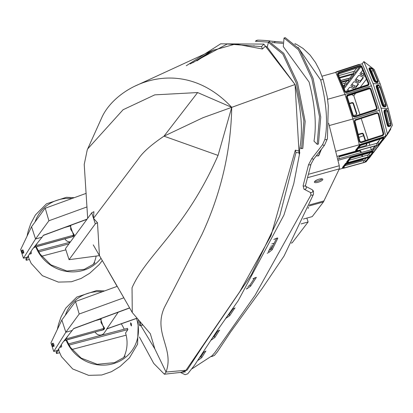 <?xml version="1.0" encoding="UTF-8"?>
<svg xmlns="http://www.w3.org/2000/svg" width="413" height="413" viewBox="0 0 413 413"><rect width="100%" height="100%" fill="white"/><g stroke="black" fill="none" stroke-linecap="round" stroke-linejoin="round"><path stroke-width="0.62" d="M256.039 41.3L269.028 42.172M271.857 42.518L282.89 43.386M275.652 41.785A1.647 0.919 93.6 0 0 275.259 41.594L275.259 41.594A1.647 0.919 93.6 0 0 274.841 41.739A1.647 0.919 93.6 0 0 274.304 42.709M298.062 47.319L320.705 80.055C326.626 103.73 328.025 123.528 324.902 139.444L322.579 144.638L311.903 158.427L308.583 164.632L303.09 185.809L304.009 189.18A1.647 1.513 118.3 0 1 304.009 189.18A1.647 1.513 118.3 0 1 303.983 189.164L303.937 189.139M294.82 43.69L296.384 44.274A1.647 1.502 116.6 0 0 296.384 44.274L303.116 48.481L310.07 55.053L315.527 62.559L319.662 70.427L323.167 79.554L327.235 96.828L328.299 105.878L327.421 138.691A1.647 1.193 -173 0 1 327.421 138.696L324.473 145.309L313.741 159.088A1.647 0.645 -141 0 1 312.977 159.103A1.647 0.645 -141 0 1 311.903 158.427M192.251 368.649L212.055 355.774L214.915 352.48L255.136 295.212L311.025 194.864L310.421 192.484L303.983 189.164M199.267 357.963L201.033 356.527L204.079 351.845M212.442 337.757L214.239 336.285L217.852 330.885M227.403 315.831L229.091 314.474L233.221 308.614M247.898 286.637L249.922 285.032L254.764 277.758M268.249 251.233L271.475 248.652L276.669 238.11M201.033 356.527L201.735 357.632L205.819 351.035M205.948 351.055L202.685 352.681M210.723 340.353L211.709 339.77L211.415 339.305M214.239 336.285L214.936 337.39L219.535 330.152M219.69 330.183L216.526 331.644M225.586 318.423L226.52 317.902L226.257 317.463M229.091 314.474L229.767 315.589L234.873 307.943M235.059 307.979L232.075 309.239M246.277 289.074L247.387 288.46L247.051 287.913M249.922 285.032L250.593 286.147L256.241 277.603L256.055 277.304M256.297 277.366L252.957 278.729M267.216 253.288L269.126 252.214L268.429 251.13M271.475 248.652L272.167 249.731L277.691 238.477L277.36 237.965M277.691 238.477L277.722 238.089L275.234 238.766L273.829 239.561M181.039 372.356L187.146 370.079L203.501 345.165L251.352 274.759L279.782 215.844L295.971 152.619L295.31 150.156L299.502 151.179L299.91 147.678C302.956 130.637 301.335 109.579 295.052 84.5L231.729 107.339C181.121 53.391 117.4 84.469 102.161 116.786M299.91 147.678L301.573 148.67L303.891 120.926L296.271 82.998L282.848 54.118L268.424 42.363L267.232 47.097L295.052 84.5L265.378 46.158L267.232 47.097M301.573 148.67L302.812 148.422L305.166 121.391L297.494 82.683L283.757 53.36L269.622 41.987L268.424 42.363M197.579 360.559L198.483 360.022L198.209 359.594M309.105 82.063C315.073 105.444 316.699 125.134 313.994 141.138L317.189 144.333L319.492 116.59L311.867 78.661L298.449 49.782L284.041 38.022L283.277 46.586L309.105 82.063M201.735 357.632L198.483 360.022M214.936 337.39L211.709 339.77M229.767 315.589L226.52 317.902M250.593 286.147L247.387 288.46M272.167 249.731L269.126 252.214M317.189 144.333L318.428 144.08L320.772 117.06L313.085 78.346L299.363 49.023L285.238 37.645L284.041 38.022M253.458 45.936L254.098 45.714M196.908 60.835L213.98 49.746L196.908 60.835L201.885 57.087M295.971 152.619L299.75 152.784L299.502 151.179M183.289 372.108L185.984 370.26L239.814 291.619L271.057 235.56L295.31 150.156M261.527 46.612L263.871 44.124L265.378 46.158L262.441 49.002L261.527 46.612L227.253 43.984L190.207 63.948M193.016 62.647L211.962 50.67L235.539 44.005L262.441 49.002M121.272 323.828A35.58 33.69 -145.4 0 1 124.174 329.218M68.367 343.946L127.488 328.34L127.885 329.569L125.557 332.981A35.58 33.69 -145.4 0 1 123.73 357.431M139.279 324.659L139.677 324.473A2.308 0.604 -104.8 0 0 139.511 321.634A2.308 0.604 -104.8 0 0 139.501 321.603M61.439 344.535L61.671 346.667A4.089 1.074 -104.8 0 1 61.382 346.982L60.128 347.312A4.089 1.074 -104.8 0 0 60.556 345.934M59.756 347.204A4.089 1.074 -104.8 0 0 60.128 347.312M127.885 329.569L69.007 345.108M58.646 348.82L59.007 350.745M58.419 349.326L56.545 353.543L59.549 352.748M71.929 349.481L126.151 335.17M56.917 350.585L56.147 352.315L56.545 353.543M130.714 324.809L131.437 325.965L131.411 323.916L130.611 322.78L130.714 324.809M52.972 344.618A1.647 0.434 75.2 0 1 53.07 346.652A1.647 0.434 75.2 0 1 52.332 345.5A1.647 0.434 75.2 0 1 52.229 343.466A1.647 0.434 75.2 0 1 52.972 344.618M30.257 252.679A4.089 1.074 75.2 0 1 29.829 254.057L31.083 253.727A4.089 1.074 75.2 0 0 31.367 253.412L31.14 251.28M29.829 254.057A4.089 1.074 75.2 0 1 29.457 253.949M26.618 257.335L25.849 259.065L26.246 260.288L29.251 259.498M41.63 256.23L65.863 249.834M28.12 256.075L26.246 260.288M70.169 242.219L38.063 250.691M68.956 243.871L38.703 251.858M93.431 264.181A35.58 33.69 34.6 0 0 96.157 256.065M28.342 255.57L28.703 257.495M22.028 252.245A1.647 0.434 -104.8 0 0 22.772 253.396A1.647 0.434 -104.8 0 0 22.674 251.362A1.647 0.434 -104.8 0 0 21.93 250.211A1.647 0.434 -104.8 0 0 22.028 252.245M367.394 84.856A1.316 1.182 161 0 1 367.327 84.882L346.693 91.629A1.316 1.182 161 0 1 345.108 90.994L338.252 74.557A1.316 1.182 161 0 1 339.109 72.941L359.744 66.194A1.316 1.182 161 0 1 361.329 66.829L368.184 83.266A1.316 1.182 161 0 1 367.394 84.856M358.432 84.195A1.647 0.552 24.9 0 1 358.412 84.221L355.681 87.788A1.647 0.552 24.9 0 1 353.869 87.504L352.103 86.632A1.647 0.552 24.9 0 1 350.952 85.491A1.647 0.552 24.9 0 1 350.973 85.455L353.704 81.888A1.647 0.552 24.9 0 1 355.516 82.172L357.281 83.044A1.647 0.552 24.9 0 1 358.438 84.185A1.647 0.552 24.9 0 1 358.432 84.195M363.254 77.892A1.647 0.552 24.9 0 1 363.239 77.918L359.826 82.378A1.647 0.552 24.9 0 1 358.009 82.094L356.243 81.222A1.647 0.552 24.9 0 1 355.092 80.081A1.647 0.552 24.9 0 1 355.113 80.045L358.53 75.584A1.647 0.552 24.9 0 1 360.342 75.863L362.108 76.741A1.647 0.552 24.9 0 1 363.259 77.881A1.647 0.552 24.9 0 1 363.254 77.892M375.949 81.454A1.647 0.697 -125.8 0 1 374.539 80.055A1.647 0.697 -125.8 0 1 374.415 79.797L370.089 69.415A1.647 0.697 -125.8 0 1 370.084 68.367A1.647 0.697 -125.8 0 1 370.482 68.336L371.633 68.682A1.647 0.697 -125.8 0 1 373.166 70.339L377.497 80.721A1.647 0.697 -125.8 0 1 377.497 81.764A1.647 0.697 -125.8 0 1 377.105 81.795L375.949 81.454M359.93 64.485A1.977 0.398 162 0 0 358.334 64.614A1.977 0.398 162 0 0 357.926 64.738L337.395 71.444A1.977 0.398 162 0 0 335.692 72.301L335.599 72.42M368.794 83.018A1.977 1.776 161 0 1 367.508 85.445L346.874 92.192A1.977 1.776 161 0 1 344.499 91.242L337.643 74.805A1.977 1.776 161 0 1 338.928 72.373L359.563 65.631A1.977 1.776 161 0 1 361.938 66.581L368.794 83.018M368.861 83.209L368.886 83.292A1.977 1.776 161 0 1 367.601 85.718L346.966 92.466A1.977 1.776 161 0 1 344.592 91.516L337.736 75.078A1.977 1.776 161 0 1 337.669 74.882M371.406 68.135A2.308 0.976 -125.8 0 1 373.383 70.096A2.308 0.976 -125.8 0 1 373.553 70.453L377.88 80.834A2.308 0.976 -125.8 0 1 377.885 82.301A2.308 0.976 -125.8 0 1 377.332 82.342L376.176 81.996A2.308 0.976 -125.8 0 1 374.033 79.683L369.702 69.301A2.308 0.976 -125.8 0 1 369.697 67.835A2.308 0.976 -125.8 0 1 370.249 67.789L371.406 68.135M390.884 123.962A2.308 1.151 77.8 0 0 390.801 123.549L387.817 111.412A2.308 1.151 77.8 0 0 386.232 109.528A2.308 1.151 77.8 0 0 386.17 109.543L385.231 109.858A2.308 1.151 77.8 0 0 384.684 112.465L387.673 124.602A2.308 1.151 77.8 0 0 389.252 126.486A2.308 1.151 77.8 0 0 389.32 126.471L390.254 126.151A2.308 1.151 77.8 0 0 390.884 123.962M376.506 112.79A1.977 1.972 170.9 0 0 376.403 112.821L355.763 119.553A1.977 1.972 170.9 0 0 354.462 121.902L359.191 141.122A1.977 1.972 170.9 0 0 361.721 142.526L382.355 135.789A1.977 1.972 170.9 0 0 383.662 133.445L378.933 114.225A1.977 1.972 170.9 0 0 376.506 112.79M383.698 133.6L383.692 133.569A1.977 1.972 170.9 0 0 383.692 133.569A1.977 1.972 170.9 0 0 383.656 133.414L378.928 114.194A1.977 1.972 170.9 0 0 376.398 112.79L355.758 119.522A1.977 1.972 170.9 0 0 354.421 121.716A1.977 1.972 170.9 0 0 354.426 121.732M373.383 152.552L369.336 158.04M377.534 147.147L373.543 152.536M382.402 140.771L377.683 147.126M390.76 129.026L387.539 134.323L382.562 140.756M382.257 138.236A1.977 0.398 162 0 0 381.844 138.36L361.313 145.066A1.977 0.398 162 0 0 359.615 145.923L355.867 150.817A1.977 0.398 162 0 0 355.825 150.951A1.977 0.398 162 0 0 357.431 150.838L376.992 145.402A1.977 0.398 162 0 0 379.103 144.426L383.822 138.257A1.977 0.398 162 0 0 383.863 138.123A1.977 0.398 162 0 0 382.257 138.236M383.62 137.643A1.977 0.398 162 0 0 383.662 137.514A1.977 0.398 162 0 0 382.056 137.622A1.977 0.398 162 0 0 381.648 137.746L361.117 144.452A1.977 0.398 162 0 0 359.413 145.309L355.665 150.208A1.977 0.398 162 0 0 355.624 150.337A1.977 0.398 162 0 0 355.732 150.42M384.937 112.062A1.647 0.821 77.8 0 0 384.999 112.362L387.983 124.499A1.647 0.821 77.8 0 0 389.113 125.841A1.647 0.821 77.8 0 0 389.16 125.831L390.099 125.516A1.647 0.821 77.8 0 0 390.491 123.652L387.502 111.515A1.647 0.821 77.8 0 0 386.372 110.168A1.647 0.821 77.8 0 0 386.325 110.183L385.386 110.498A1.647 0.821 77.8 0 0 384.937 112.062M373.424 148.582L373.058 149.031M378.298 114.386A1.316 1.316 170.9 0 0 376.61 113.446L355.97 120.183A1.316 1.316 170.9 0 0 355.097 121.747L359.826 140.962A1.316 1.316 170.9 0 0 361.514 141.902L382.154 135.165A1.316 1.316 170.9 0 0 383.027 133.6L378.298 114.386M339.109 169.34L342.95 168.272M365.304 162.061L366.078 161.844L385.768 136.12L359.315 144.762L352.965 118.97L329.331 125.537M363.884 61.589L362.242 63.726L371.447 85.79L344.994 94.427L352.965 118.97L379.418 110.328L385.768 136.12L387.404 133.982L392.35 125.33L388.199 108.469L381.06 108.191L373.084 83.648L363.884 61.589L374.209 69.503L380.228 83.927L373.084 83.648M387.404 133.982L381.06 108.191M385.737 109.636A2.308 1.151 77.8 0 0 385.675 109.646A2.308 1.151 77.8 0 0 385.613 109.667L384.673 109.982A2.308 1.151 77.8 0 0 384.126 112.584L387.115 124.721A2.308 1.151 77.8 0 0 388.695 126.605A2.308 1.151 77.8 0 0 388.757 126.59L389.191 126.497M372.949 151.592A1.977 0.398 162 0 0 372.991 151.457A1.977 0.398 162 0 0 371.38 151.571L351.824 157.007A1.977 0.398 162 0 0 349.713 157.983L346.698 161.922A1.977 0.398 162 0 0 346.657 162.051A1.977 0.398 162 0 0 346.77 162.133M337.235 156.31L356.125 151.06M377.095 145.531L377.048 145.391A1.316 0.263 -18 0 1 377.121 145.448A1.316 0.263 -18 0 1 377.095 145.531L373.533 150.187A1.316 0.263 -18 0 1 372.123 150.838L338.118 160.29M336.063 151.225L359.315 144.762M346.92 162.727A1.977 0.398 162 0 0 345.505 163.486L342.491 167.42A1.977 0.398 162 0 0 342.449 167.554A1.977 0.398 162 0 0 342.558 167.637M370.28 152.686L368.923 154.462L369.521 156.3L372.536 152.361A1.316 0.263 162 0 0 372.562 152.273A1.316 0.263 162 0 0 371.493 152.351L351.933 157.787A1.316 0.263 162 0 0 350.523 158.437L347.514 162.376A1.316 0.263 162 0 0 347.483 162.464A1.316 0.263 162 0 0 348.557 162.386L368.117 156.95A1.316 0.263 162 0 0 369.521 156.3M368.117 156.95L367.518 155.112L349.166 160.213M367.518 155.112A1.316 0.263 162 0 0 368.923 154.462M377.079 145.237A1.316 0.263 162 0 0 378.489 144.586L383.207 138.417A1.316 0.263 162 0 0 383.238 138.329A1.316 0.263 162 0 0 381.891 138.484L361.36 145.19A1.316 0.263 162 0 0 360.229 145.763L356.476 150.657A1.316 0.263 162 0 0 356.45 150.745A1.316 0.263 162 0 0 357.524 150.673L377.079 145.237L376.48 143.394L358.133 148.494M376.48 143.394A1.316 0.263 162 0 0 377.89 142.743L378.489 144.586M378.767 141.597L377.89 142.743M366.073 158.184L364.715 159.96L365.314 161.798L368.324 157.864A1.316 0.263 162 0 0 368.355 157.776A1.316 0.263 162 0 0 367.281 157.849L347.72 163.285A1.316 0.263 162 0 0 346.316 163.94L343.301 167.874A1.316 0.263 162 0 0 343.275 167.962A1.316 0.263 162 0 0 344.349 167.89L363.905 162.454A1.316 0.263 162 0 0 365.314 161.798M363.905 162.454L363.306 160.611L344.958 165.711M363.306 160.611A1.316 0.263 162 0 0 364.715 159.96M375.551 145.804L373.135 148.959L373.533 150.187M372.123 150.838L371.726 149.609L337.844 159.031M371.726 149.609A1.316 0.263 162 0 0 373.135 148.959M388.199 108.469L380.228 83.927M379.418 110.328L371.447 85.79M322.011 76.198L335.795 72.368L344.994 94.427L327.586 99.27M376.904 87.174A2.308 1.084 -114.3 0 1 377.131 85.119A2.308 1.084 -114.3 0 1 377.384 85.073L378.391 85.109A2.308 1.084 -114.3 0 1 380.27 87.303L385.85 104.484A2.308 1.084 65.7 0 1 385.623 106.539A2.308 1.084 65.7 0 1 385.37 106.585L384.358 106.544A2.308 1.084 65.7 0 1 382.484 104.35L376.904 87.174L376.372 87.411L381.953 104.587A2.308 1.084 65.7 0 0 383.832 106.781L384.839 106.822A2.308 1.084 65.7 0 0 385.092 106.776A2.308 1.084 65.7 0 0 385.293 106.616M376.372 87.411A2.308 1.084 -114.3 0 1 376.604 85.357A2.308 1.084 -114.3 0 1 376.852 85.31M371.106 89.296L371.06 89.167A1.977 1.936 159.8 0 0 368.587 87.943L347.942 94.685A1.977 1.936 159.8 0 0 346.662 97.138L352.64 115.542A1.977 1.936 -20.2 0 0 355.118 116.771L375.763 110.028A1.977 1.936 -20.2 0 0 377.043 107.576L371.06 89.167A1.977 1.936 159.8 0 1 371.106 89.296L377.09 107.7A1.977 1.936 -20.2 0 1 375.809 110.152L355.165 116.894A1.977 1.936 -20.2 0 1 352.692 115.676M355.639 93.271L353.796 95.671L359.924 114.52M361.21 118.474L368.091 139.656M369.072 142.671L369.898 145.226M370.538 147.193L371.359 149.713M380.311 139L377.11 143.187M374.989 145.959L372.356 149.403M371.953 71.95L371.432 72.631M366.419 79.177L360.296 87.179M388.659 125.707A1.647 0.821 77.8 0 0 388.819 124.014L385.83 111.877A1.647 0.821 77.8 0 0 385.159 110.669M338.934 157.017A1.316 1.26 -151.4 0 1 339.527 156.656L359.093 151.22L359.362 150.719L339.796 156.16A1.316 1.26 -151.4 0 0 338.954 157.73L339.249 158.638M359.362 150.719A1.316 1.26 -151.4 0 1 361.003 151.602L360.9 152.619M362.588 156.481L362.098 154.963M361.298 152.511L361.003 151.602M363.239 158.974A1.316 1.26 -151.4 0 1 362.356 159.924L345.887 164.498M358.892 147.508L365.851 145.572A1.316 1.26 -151.4 0 0 366.698 144.003L366.532 143.502M358.298 134.715L361.592 133.802L361.865 133.301L358.2 134.323M361.865 133.301A1.316 1.26 -151.4 0 1 363.507 134.184L363.233 134.684L365.159 140.611M365.551 140.482L363.507 134.184M370.172 152.717L369.831 153.275M353.796 95.671L351.546 94.608M349.383 103.327L351.897 102.625L351.628 103.126L349.506 103.715M356.476 114.535A1.316 1.26 28.6 0 0 356.455 113.823L353.27 104.009L353.538 103.508A1.316 1.26 28.6 0 0 351.897 102.625M353.538 103.508L356.729 113.327L356.455 113.823M353.383 115.594L355.887 114.897A1.316 1.26 28.6 0 0 356.729 113.327M375.525 145.81L374.627 147.007M359.826 140.962L355.082 121.649M359.811 140.869A1.316 1.316 170.9 0 0 361.499 141.804L361.514 141.902M382.154 135.165L361.499 141.804M382.139 135.072A1.316 1.316 170.9 0 0 383.037 133.657M384.059 105.914A1.647 0.774 65.7 0 0 383.925 105.186L378.344 88.01L379.934 87.293L385.515 104.468A1.647 0.774 65.7 0 1 385.35 105.934A1.647 0.774 65.7 0 1 385.169 105.971L384.162 105.929A1.647 0.774 65.7 0 1 382.82 104.365L377.239 87.184A1.647 0.774 -114.3 0 1 377.405 85.718A1.647 0.774 -114.3 0 1 377.58 85.682L378.592 85.723A1.647 0.774 -114.3 0 1 379.934 87.293M377.105 86.456A1.647 0.774 -114.3 0 1 378.344 88.01M347.287 96.931A1.316 1.291 159.8 0 1 348.144 95.3L368.783 88.552A1.316 1.291 159.8 0 1 370.435 89.373L376.413 107.778A1.316 1.291 -20.2 0 1 375.562 109.414L354.917 116.156A1.316 1.291 -20.2 0 1 353.27 115.341L347.426 97.308A1.316 1.291 159.8 0 1 348.278 95.671L368.923 88.929A1.316 1.291 159.8 0 1 370.497 89.564M347.426 97.308L353.342 115.521M366.14 143.631L366.424 144.498A1.316 1.26 -151.4 0 1 366.445 145.211M361.7 155.071L362.191 156.594M361.592 133.802A1.316 1.26 -151.4 0 1 363.233 134.684M362.975 159.046A1.316 1.26 -151.4 0 1 362.944 159.563M359.093 151.22A1.316 1.26 -151.4 0 1 360.735 152.103M346.899 162.536A1.977 0.398 162 0 0 346.858 162.665A1.977 0.398 162 0 0 348.464 162.557L368.024 157.121A1.977 0.398 162 0 0 370.136 156.14L373.145 152.201A1.977 0.398 162 0 0 373.187 152.072A1.977 0.398 162 0 0 371.581 152.185L352.021 157.621A1.977 0.398 162 0 0 349.914 158.597L346.899 162.536L346.698 161.922M342.692 168.034A1.977 0.398 162 0 0 342.651 168.168A1.977 0.398 162 0 0 344.256 168.055L363.817 162.619A1.977 0.398 162 0 0 365.923 161.643L368.938 157.704A1.977 0.398 162 0 0 368.979 157.57A1.977 0.398 162 0 0 367.374 157.683L347.813 163.12A1.977 0.398 162 0 0 345.702 164.1L342.692 168.034L342.491 167.42M353.27 104.009A1.316 1.26 28.6 0 0 351.628 103.126M377.58 82.383A2.308 0.976 -125.8 0 1 377.399 82.646A2.308 0.976 -125.8 0 1 376.847 82.693L375.696 82.347A2.308 0.976 -125.8 0 1 373.548 80.034L369.217 69.652A2.308 0.976 -125.8 0 1 369.217 68.186A2.308 0.976 -125.8 0 1 369.521 68.099M347.689 89.745A1.647 0.552 -155.1 0 0 348.68 90.442L349.331 90.767M351.902 84.247A1.647 0.552 -155.1 0 0 352.888 84.944L354.653 85.816A1.647 0.552 -155.1 0 0 356.465 86.1L358.272 83.741M356.042 78.831A1.647 0.552 -155.1 0 0 357.028 79.533L358.794 80.406A1.647 0.552 -155.1 0 0 360.611 80.69L363.094 77.438M360.916 72.461A1.647 0.552 -155.1 0 0 361.907 73.158L363.672 74.035A1.647 0.552 -155.1 0 0 364.395 74.319M348.933 78.341A1.977 0.398 162 0 0 347.663 78.563L340.725 80.489M342.15 83.901L344.194 83.333A1.316 0.263 162 0 0 345.598 82.677L346.956 80.907M338.701 75.636L353.161 71.614A1.316 0.263 162 0 0 354.566 70.964L356.78 68.073M370.224 69.745A1.647 0.697 -125.8 0 1 371.715 71.387L375.907 81.438M346.997 91.531A1.647 0.552 24.9 0 1 346.744 90.989A1.647 0.552 24.9 0 1 346.765 90.958L349.496 87.386A1.647 0.552 24.9 0 1 351.308 87.67L353.074 88.542A1.647 0.552 24.9 0 1 354.049 89.223M364.958 75.672L364.7 76.007A1.647 0.552 24.9 0 1 362.888 75.724L361.122 74.846A1.647 0.552 24.9 0 1 359.971 73.705A1.647 0.552 24.9 0 1 359.991 73.674L362.666 70.179M344.958 85.94L345.005 86.085A1.316 0.263 162 0 0 345.031 85.997A1.316 0.263 162 0 0 343.957 86.069L343.146 86.296M344.194 83.333L344.793 85.171A1.316 0.263 162 0 0 346.197 84.52L345.598 82.677M349.166 80.442L349.212 80.581A1.316 0.263 162 0 0 349.238 80.494A1.316 0.263 162 0 0 348.169 80.571L341.53 82.414M353.161 71.614L353.76 73.457A1.316 0.263 162 0 0 355.165 72.802L354.566 70.964M338.454 75.042A1.316 1.182 161 0 1 339.393 73.757L339.109 72.941M359.744 66.194L360.022 67.014A1.316 1.182 161 0 1 361.607 67.644L361.329 66.829M348.603 78.444L349 79.673A1.316 0.263 162 0 0 350.41 79.022L350.007 77.794A1.316 0.263 -18 0 1 348.603 78.444L340.782 80.618M353.926 74.226L353.967 74.366A1.316 0.263 162 0 0 353.998 74.278A1.316 0.263 162 0 0 352.924 74.355L339.698 78.031M360.022 67.014L339.393 73.757M368.262 83.596L361.607 67.644M349 79.673L341.283 81.815M352.563 74.454L350.007 77.794M353.967 74.366L350.41 79.022M344.793 85.171L342.898 85.697M349.212 80.581L346.197 84.52M345.005 86.085L343.745 87.726M359.455 67.2L355.165 72.802M353.76 73.457L339.45 77.432M344.132 88.65L360.73 66.963M362.242 63.726L335.795 72.368M70.478 241.796A5.271 4.987 -145.4 0 1 64.929 238.817M70.768 225.741L70.324 225.937L73.555 235.183A2.963 2.808 -145.4 0 1 74.366 235.085L70.68 229.303L70.7 225.823L71.165 225.152M70.37 237.305L73.4 236.479L74.366 235.085M87.68 218.327L84.221 164.462L87.236 149.909L87.685 148.907L123.069 109.744L154.756 94.866L197.626 92.553L231.729 107.339L202.953 117.72L163.997 136.166C151.266 144.736 142.691 152.361 138.278 159.046L93.503 218.353L93.901 211.678L91.707 212.829L95.295 223.872L69.059 259.674L99.414 255.637M197.626 92.553L163.997 136.166L218.049 155.407L231.729 107.339C230.898 151.122 220.955 193.537 201.895 234.574L164.229 307.819C153.089 333.353 174.585 348.644 166.031 372.051L164.384 374.224L153.734 363.414L139.387 336.993M108.139 270.768L117.101 286.379M44.909 208.503L45.244 208.235L48.894 220.774L35.539 238.993L42.059 237.181L32.255 249.498L27.48 257.092L23.443 258.218L35.539 238.993L31.553 226.722L44.909 208.503M91.707 212.829L65.471 248.631L69.059 259.674M87.097 219.122L43.427 235.234L42.059 237.181M23.443 258.218L20.65 249.628L31.553 226.722M21.93 250.211L22.906 249.958L23.572 251.125L23.784 253.128L23.118 251.961M34.78 246.329A2.963 2.783 -142.1 0 1 36.029 245.611L73.555 235.183L72.59 236.577L71.857 236.892L34.8 247.191L37.325 243.133M73.4 236.479A2.963 2.808 -145.4 0 0 72.59 236.577L34.898 247.051A2.963 2.777 38.3 0 0 33.525 247.908M299.131 153.977L295.052 84.5M99.445 255.632L97.489 222.721L95.295 223.872M97.489 222.721L93.503 218.353M95.227 332.067A5.271 4.987 34.6 0 0 104.184 333.002L107.07 328.836M118.216 312.223L106.761 328.944L136.569 318.433M100.622 319.187L101.071 318.996L100.984 322.558L104.665 328.34A2.963 2.808 34.6 0 0 103.854 328.433L100.622 319.187L95.403 320.638M104.665 328.34L103.704 329.734L100.674 330.555M185.984 370.26L166.031 372.051L154.865 348.959L150.322 333.704L132.274 312.533L132.036 287.789C146.796 254.16 185.22 230.067 218.049 155.407M154.865 348.959L140.776 325.547M117.184 286.348L115.119 282.91M123.854 297.788L117.292 286.457M139.398 325.403A3.624 0.95 -104.8 0 0 139.986 325.754L142.33 325.134L141.757 323.895M139.986 325.754A3.624 0.95 -104.8 0 0 140.012 322.125M123.833 297.799L79.193 314.025L75.543 301.485L61.852 319.977L50.949 342.878L53.742 351.468L57.779 350.348L62.559 342.754L73.731 328.49L129.61 307.871M79.193 314.025L65.837 332.248L61.852 319.977M53.742 351.468L65.837 332.248L72.363 330.436M53.416 345.211L54.082 346.383L53.871 344.38L53.205 343.208L52.229 343.466M65.099 340.446L102.889 329.832L65.197 340.307L63.69 341.329M67.624 336.383L65.197 340.307A2.963 2.777 38.3 0 0 63.824 341.159M65.084 339.584A2.963 2.783 -142.1 0 1 66.328 338.866L103.854 328.433L102.889 329.832A2.963 2.808 34.6 0 1 103.704 329.734M316.384 155.799L318.702 155.809L321.391 149.392M317.432 155.964L318.423 155.809L321.221 149.609M319.063 179.175A4.445 1.337 160.7 0 0 314.401 182.19A4.445 1.337 160.7 0 0 318.129 182.267A4.445 1.337 160.7 0 0 322.79 179.252A4.445 1.337 160.7 0 0 319.063 179.175M322.094 178.829A4.445 1.337 -19.3 0 1 317.716 181.085A4.445 1.337 -19.3 0 1 314.685 181.426M308 208.348A4.445 0.898 162 0 0 308.588 207.62A4.445 0.898 162 0 0 308.372 207.445M328.665 123.239L339.28 165.737L339.336 168.865L323.42 201.983L312.233 216.598L303.338 219.071M274.206 243.231L271.816 243.897M269.942 247.795L272.239 247.16M291.485 242.937L292.239 242.73L308.124 221.967L301.098 223.918M270.691 246.251L273.029 245.601M308.124 221.967L306.864 218.09M292.239 242.73L291.371 243.143M255.358 41.398L256.303 40.459L257.495 40.283A1.647 1.559 86.7 0 0 256.148 41.295M257.5 40.283C255.394 39.824 269.498 40.557 270.515 41.109L270.515 41.109A1.647 1.544 101 0 0 268.775 42.126M296.384 44.274A1.647 1.502 116.6 0 0 295.321 44.196M323.167 79.554A1.647 0.33 162 0 0 321.825 79.647A1.647 0.33 162 0 0 320.705 80.055M327.421 138.696A1.647 1.193 -173 0 1 326.208 139.671A1.647 1.193 -173 0 1 324.902 139.444M324.473 145.309A1.647 0.599 -143.3 0 1 323.715 145.324A1.647 0.599 -143.3 0 1 322.579 144.638M313.741 159.088L311.082 163.946A1.647 1.306 -167.8 0 1 309.884 164.906A1.647 1.306 -167.8 0 1 308.583 164.632M305.574 186.284L311.965 189.582A1.647 1.523 116.3 0 1 311.975 189.582A1.647 1.523 116.3 0 1 311.655 192.587A1.647 1.523 116.3 0 1 310.509 192.53L304.014 189.18A1.647 1.513 118.3 0 0 306.322 187.832A1.647 1.513 118.3 0 0 305.579 186.284A1.647 1.513 118.3 0 1 305.579 186.284L305.563 185.189A1.647 1.378 -163.2 0 1 305.563 185.194A1.647 1.378 -163.2 0 1 304.376 186.108A1.647 1.378 -163.2 0 1 303.09 185.809M311.975 189.582L313.457 191.033L313.472 194.306A1.647 1.42 -160 0 1 311.025 194.864M65.347 315.212A38.12 36.096 -145.4 0 1 102.279 291.764M136.491 318.464A38.12 36.096 -145.4 0 1 136.626 318.872A38.12 36.096 -145.4 0 1 113.642 363.574A38.12 36.096 -145.4 0 1 66.121 340.157M71.981 198.514A38.12 36.096 34.6 0 0 35.043 221.957M35.823 246.907A38.12 36.096 34.6 0 0 65.93 271.32A38.12 36.096 34.6 0 0 100.942 258.295M381.844 138.36L381.648 137.746M357.209 149.707L357.524 150.673M344.034 166.924L344.349 167.89M348.242 161.421L348.557 162.386M366.424 144.498L366.698 144.003M339.796 156.16L339.527 156.656M383.925 105.186L385.515 104.468M388.798 125.795L390.099 125.516M385.83 111.877L387.502 111.515M388.819 124.014L390.491 123.652M361.313 145.066L361.117 144.452M359.615 145.923L359.413 145.309M355.867 150.817L355.665 150.208M371.581 152.185L371.38 151.571M352.021 157.621L351.824 157.007M349.914 158.597L349.713 157.983M367.374 157.683L367.26 157.332M347.813 163.12L347.684 162.727M345.702 164.1L345.505 163.486M387.539 134.323L387.275 134.153M389.144 131.845L388.762 131.602M382.624 140.745L382.355 140.58M390.109 130.255L389.686 129.992M381.163 142.655L380.894 142.49M377.745 147.116L377.482 146.951M376.336 148.959L376.067 148.794M373.605 152.531L373.337 152.361M372.128 154.462L371.86 154.292M369.398 158.029L369.129 157.864M386.17 109.543L385.613 109.667M385.231 109.858L384.673 109.982M384.684 112.465L384.126 112.584M387.673 124.602L387.115 124.721M382.484 104.35L381.953 104.587M384.358 106.544L383.832 106.781M385.37 106.585L384.839 106.822M369.702 69.301L369.217 69.652M374.033 79.683L373.548 80.034M376.176 81.996L375.696 82.347M377.332 82.342L376.847 82.693M367.508 85.445L367.601 85.718M346.874 92.192L346.966 92.466M337.643 74.805L337.736 75.078M344.499 91.242L344.592 91.516M337.395 71.444L337.509 71.805M357.926 64.738L358.04 65.099M371.715 71.387L373.166 70.339M370.208 69.709L371.633 68.682M376.326 81.562L377.497 80.721M369.929 68.734L370.482 68.336M377.26 85.832L377.58 85.682M377.105 86.394L378.592 85.723M356.243 81.222L357.028 79.533M358.009 82.094L358.794 80.406M359.826 82.378L360.611 80.69M352.103 86.632L352.888 84.944M353.869 87.504L354.653 85.816M355.681 87.788L356.465 86.1M348.386 91.077L348.68 90.442M361.122 74.846L361.907 73.158M362.888 75.724L363.672 74.035M364.7 76.007L364.911 75.558M348.278 95.671L348.144 95.3M368.783 88.552L368.923 88.929M48.894 220.774L87.019 206.913M106.73 328.841L136.496 318.351M323.42 201.983L308.965 205.999M339.28 165.737L308.635 174.255M339.336 168.865L307.731 177.647M324.081 200.878L309.383 204.962M269.307 249.101L271.568 248.471M270.515 41.109L282.817 42.152M311.082 163.946L305.563 185.194M313.472 194.306L284.092 255.957L262.482 288.031L230.666 331.923L217.393 351.804L214.486 355.34L211.941 356.502L210.857 356.543M299.75 152.8L293.788 183.579L283.932 215.07L238.244 300.623L217.29 330.514L194.595 365.128L187.765 373.801L185.153 374.679L180.378 372.428M186.268 65.77L220.656 43.835L263.788 44.083M104.551 290.938L96.725 290.535L76.782 297.066L65.719 308.201L61.057 316.91L58.522 324.22L57.35 329.429M58.661 350.425L61.475 356.656L72.693 368.959L88.676 375.355L101.763 375.004L111.412 371.705L120.007 366.522L129.45 357.865L137.586 344.168L138.298 320.343M66.576 340.033L70.411 347.374L81.098 358.05L97.2 364.287L114.515 362.635L123.446 357.668L125.201 356.047M74.252 197.688L66.426 197.285L46.483 203.81L35.42 214.946L30.758 223.66L28.223 230.97L27.051 236.179M36.277 246.778L40.113 254.119L50.794 264.8L66.901 271.036L84.216 269.379L93.147 264.418L94.902 262.792M28.363 257.17L31.176 263.401L42.394 275.703L58.378 282.1L71.464 281.749L81.113 278.45L89.709 273.272L99.146 264.609L102.269 260.608M368.83 83.111L368.923 83.385M373.512 152.629L373.254 152.469M377.652 147.219L377.394 147.059M383.863 138.123L383.662 137.514M355.825 150.951L355.624 150.337M346.858 162.665L346.657 162.051M373.187 152.072L372.991 151.457M342.651 168.168L342.449 167.554M368.979 157.57L368.778 156.961M390.858 128.928L390.445 128.67M386.232 109.528L385.675 109.646M389.252 126.486L388.695 126.605M385.623 106.539L385.092 106.776M358.964 137.426L363.559 135.676M377.131 85.119L376.604 85.357M369.697 67.835L369.217 68.186M377.885 82.301L377.399 82.646M337.607 74.707L337.7 74.98M212.05 50.629L136.28 85.532M87.685 148.907L102.238 116.605M86.178 193.351L45.244 208.235M43.288 235.436L86.947 219.329M70.324 225.937L65.104 227.387M33.391 248.074L34.8 247.191M101.004 319.073L101.464 318.402M164.384 374.224L185.582 371.855M132.274 312.533L120.565 292.13M120.539 292.084L93.235 244.847M117.204 286.343L75.543 301.485M73.586 328.691L129.677 307.995M269.204 249.307L271.46 248.678"/></g></svg>
